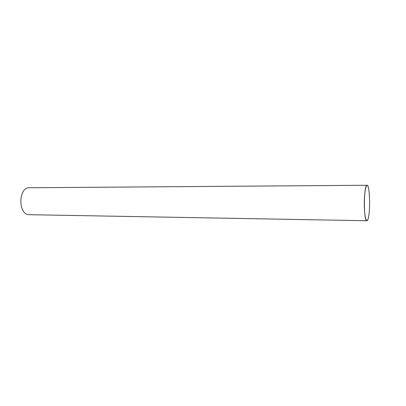 <?xml version="1.0" encoding="UTF-8"?>
<svg xmlns="http://www.w3.org/2000/svg" width="406" height="406" viewBox="0 0 406 406"><rect width="100%" height="100%" fill="white"/><g stroke="black" fill="none" stroke-linecap="round" stroke-linejoin="round"><path stroke-width="0.61" d="M367.861 219.514C370.566 213.394 369.932 184.557 367.065 185.263C363.664 184.217 363.466 221.747 366.877 220.737L367.861 219.514C366.141 224.3 364.08 214.368 364.329 201.569C364.527 188.754 366.872 181.249 368.399 187.689M367.065 185.263L29.501 187.755C18.087 187.059 17.94 215.266 29.359 214.693L366.877 220.737"/></g></svg>
